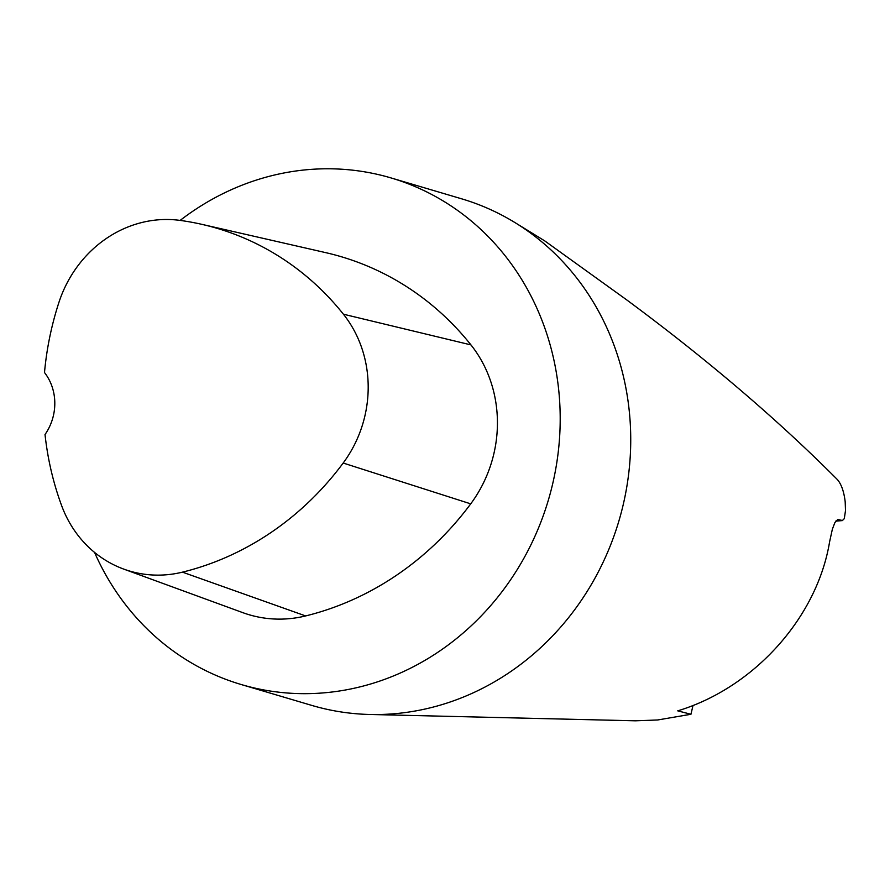 <?xml version="1.0" encoding="UTF-8"?>
<svg xmlns="http://www.w3.org/2000/svg" width="890" height="890" viewBox="0 0 890 890"><rect width="100%" height="100%" fill="white"/><g stroke="black" fill="none" stroke-linecap="round" stroke-linejoin="round"><path stroke-width="1.33" d="M180.147 220.409A264.141 242.236 106.5 0 1 314.749 169.144A264.141 242.236 106.5 0 1 391.044 177.933A264.141 242.236 106.5 0 1 548.407 499.946A264.141 242.236 106.5 0 1 241.19 684.521L311.734 705.392A264.141 242.236 -73.5 0 0 369.784 714.481A264.141 242.236 -73.5 0 0 398.798 713.313A264.141 242.236 -73.5 0 0 622.989 505.631A264.141 242.236 -73.5 0 0 515.243 222.756L544.847 240.968L626.415 299.674C706.782 359.115 777.137 419.101 837.457 479.643C841.406 484.271 843.976 491.658 845.189 501.815L845.5 510.604L844.298 518.636L842.352 520.594L837.879 519.415L834.909 522.552L832.361 529.205L829.591 541.854C817.142 617.582 754.041 687.803 677.735 710.854L690.952 714.269L693.01 705.459M690.952 714.269L657.632 719.977L635.438 720.811L369.784 714.481M515.243 222.756A264.141 242.236 -73.5 0 0 461.587 198.804L391.044 177.933M241.19 684.521A264.141 242.236 106.5 0 1 94.551 552.412M201.997 224.38L325.695 252.638A301.877 276.846 106.5 0 1 470.955 344.908A125.779 115.355 106.5 0 1 470.721 503.851A301.877 276.846 106.5 0 1 305.626 615.936A125.779 115.355 106.5 0 1 242.881 612.676L123.71 569.088A117.78 108.013 106.5 0 1 61.588 505.52A293.878 269.503 106.5 0 1 45.023 434.52A50.318 46.135 106.5 0 0 44.5 372.543A293.878 269.503 106.5 0 1 58.862 302.589A117.78 108.013 106.5 0 1 179.958 220.386A293.878 269.503 106.5 0 1 201.997 224.38A293.878 269.503 106.5 0 1 343.406 314.203A117.78 108.013 106.5 0 1 343.184 463.034A293.878 269.503 106.5 0 1 182.461 572.148A117.78 108.013 106.5 0 1 123.71 569.088M343.406 314.203L470.955 344.908M343.184 463.034L470.721 503.851M182.461 572.148L305.626 615.936M841.15 520.149L836.333 520.528M842.252 520.606L835.844 521.106"/></g></svg>
